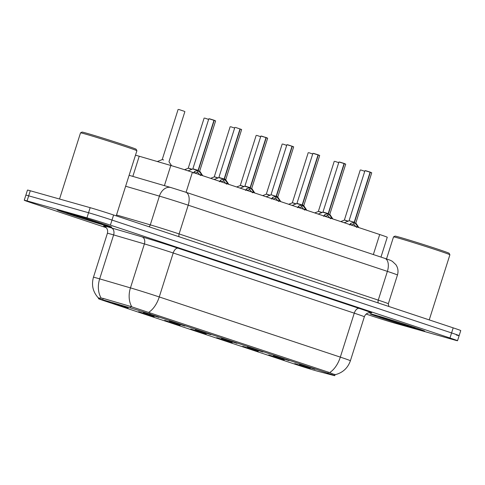 <?xml version="1.0" encoding="UTF-8"?>
<svg xmlns="http://www.w3.org/2000/svg" width="485" height="485" viewBox="0 0 485 485"><rect width="100%" height="100%" fill="white"/><g stroke="black" fill="none" stroke-linecap="round" stroke-linejoin="round"><path stroke-width="0.73" d="M273.461 355.626L288.963 360.646L273.461 355.626M247.441 346.981L262.943 352.001L247.441 346.981M221.421 338.33L236.922 343.35L221.421 338.33M195.394 329.679L210.896 334.705L195.394 329.679M169.374 321.034L184.876 326.053L169.374 321.034M143.354 312.382L158.856 317.408L143.354 312.382M299.481 364.277L314.983 369.297L299.481 364.277M268.757 354.947L284.258 359.973L268.757 354.947M242.736 346.302L258.238 351.322L242.736 346.302M216.716 337.651L232.218 342.677L216.716 337.651M190.696 329.006L206.198 334.026L190.696 329.006M164.676 320.355L180.177 325.38L164.676 320.355M138.655 311.709L154.157 316.729L138.655 311.709M112.635 303.058L128.137 308.078L112.635 303.058M294.777 363.598L310.279 368.618L294.777 363.598M317.445 371.164A15.969 0.333 17.6 0 1 316.171 370.813A15.969 0.333 17.6 0 1 295.074 364.223L105.318 301.155A15.969 0.333 17.6 0 1 98.516 298.699A15.969 0.333 17.6 0 1 102.711 299.791L130.338 307.884A15.969 0.333 17.6 0 1 149.78 314.001L327.945 373.214A15.969 0.333 17.6 0 1 334.747 375.663A15.969 0.333 17.6 0 1 333.474 375.396L317.445 371.164M135.485 155.188A17.745 0.37 17.6 0 1 139.231 156.237L170.805 165.482A17.745 0.37 17.6 0 1 192.412 172.272L379.7 234.522A17.745 0.37 17.6 0 1 387.26 237.25L380.967 257.092M420.168 330.067A28.688 0.6 -162.4 0 0 424.733 331.17A28.688 0.6 -162.4 0 0 405.375 324.423A28.688 0.6 -162.4 0 0 374.608 314.923A28.688 0.6 -162.4 0 0 370.049 313.819A28.688 0.6 -162.4 0 0 389.406 320.567A28.688 0.6 -162.4 0 0 420.168 330.067M107.173 226.034A28.688 0.6 -162.4 0 0 111.732 227.138A28.688 0.6 -162.4 0 0 92.374 220.39A28.688 0.6 -162.4 0 0 61.613 210.89A28.688 0.6 -162.4 0 0 57.048 209.787A28.688 0.6 -162.4 0 0 76.406 216.534A28.688 0.6 -162.4 0 0 107.173 226.034M101.141 297.972A20.703 15.09 -73.7 0 1 99.667 278.869A23.656 0.497 17.6 0 0 97.218 278.166A23.656 0.497 17.6 0 0 93.453 277.256C91.277 285.095 92.932 292.018 98.419 298.02L102.82 298.305L130.447 306.393L329.6 372.577C334.377 374.565 336.075 375.141 334.699 374.317M456.318 334.977A17.745 0.37 -162.4 0 0 459.143 335.656L460.75 330.582A17.745 0.37 -162.4 0 0 453.19 327.86L113.605 214.994A17.745 0.37 -162.4 0 0 90.161 207.671L30.288 190.763L28.682 195.837A17.745 0.37 -162.4 0 0 25.857 195.152A17.745 0.37 -162.4 0 1 28.682 195.837L88.555 212.739L28.682 195.837L27.075 200.911A17.745 0.37 -162.4 0 0 24.25 200.226A17.745 0.37 -162.4 0 0 31.81 202.948L106.288 227.708M113.605 214.994L111.999 220.069A17.745 0.37 -162.4 0 0 88.555 212.739A17.745 0.37 -162.4 0 1 111.999 220.069L451.583 332.934L111.999 220.069L110.392 225.137A17.745 0.37 -162.4 0 0 86.942 217.813L27.075 200.911M459.143 335.656A17.745 0.37 -162.4 0 0 451.583 332.934A17.745 0.37 -162.4 0 1 459.143 335.656L457.531 340.731A17.745 0.37 -162.4 0 0 449.971 338.003L110.392 225.137M366.151 314.074L371.395 315.82A17.745 0.37 -162.4 0 0 394.838 323.143L454.712 340.046A17.745 0.37 -162.4 0 0 457.531 340.731M30.288 190.763A17.745 0.37 -162.4 0 0 27.469 190.084L24.25 200.226M344.956 220.148L348.218 221.148L344.956 220.148M349.533 224.991L350.897 223.239L354.208 222.294L353.583 224.258L351.104 224.882M370.346 172.278L371.734 172.781L370.346 172.278L354.456 222.379L358.754 227.562M364.969 170.635L370.097 172.199L364.969 170.635L349.091 220.687L354.208 222.294M354.456 222.379L353.832 224.343L353.698 223.894M370.097 172.084L371.116 172.502M370.097 172.199L354.22 222.245L350.606 221.233M353.88 222.379L354.741 222.663M356.645 227.404L353.832 224.343M318.936 211.496L322.198 212.503L318.936 211.496M292.916 202.851L296.177 203.852L292.916 202.851M266.895 194.2L270.157 195.2L266.895 194.2M240.875 185.555L244.137 186.555L240.875 185.555M323.513 216.34L324.877 214.588L328.187 213.649L327.563 215.613L325.083 216.231M344.326 163.627L345.714 164.136L344.326 163.627L328.442 213.685L332.734 218.911M344.077 163.548L338.948 161.99L344.077 163.548L328.2 213.6L323.071 212.042L328.187 213.649M328.436 213.727L327.811 215.692L327.678 215.243M344.077 163.439L345.096 163.851M328.721 214.018L324.586 212.582M330.625 218.753L327.811 215.692M297.493 207.689L298.857 205.943L302.167 204.997L301.543 206.962L299.063 207.586M318.305 154.982L319.694 155.485L318.305 154.982L302.41 205.076L306.714 210.266M318.057 154.897L312.928 153.339L318.057 154.897L302.179 204.949L297.05 203.391L302.167 204.997M302.41 205.076L301.791 207.046L301.658 206.598M318.057 154.788L319.069 155.206M302.179 204.949L298.566 203.936M302.701 205.367L303.816 205.537L302.173 204.961M304.604 210.108L301.791 207.046M271.473 199.044L272.837 197.292L276.147 196.346L275.522 198.316L273.043 198.935M286.908 144.694L292.037 146.252L286.908 144.694L271.03 194.74L277.796 196.886L276.389 196.431L280.694 201.614M292.037 146.252L276.147 196.346M276.389 196.431L275.771 198.395L275.638 197.947M292.285 146.331L293.674 146.84L292.285 146.331L276.408 196.383M287.599 144.742L293.049 146.555M275.819 196.431L272.546 195.285M276.68 196.722L277.796 196.892L276.401 196.389M278.584 201.457L275.771 198.395M374.844 315.001A28.391 0.594 -162.4 0 0 370.328 313.91A28.391 0.594 -162.4 0 0 389.485 320.585A28.391 0.594 -162.4 0 0 419.937 329.988A28.391 0.594 -162.4 0 0 424.454 331.079A28.391 0.594 -162.4 0 0 405.296 324.404A28.391 0.594 -162.4 0 0 374.844 315.001M393.529 236.886L395.014 236.116A28.391 0.594 -162.4 0 1 399.519 237.22A28.391 0.594 -162.4 0 1 429.698 246.532A28.391 0.594 -162.4 0 1 449.122 253.279L449.892 254.764A29.573 0.618 -162.4 0 0 449.892 254.764A29.573 0.618 -162.4 0 0 429.655 247.738A29.573 0.618 -162.4 0 0 398.221 238.032A29.573 0.618 -162.4 0 0 393.529 236.886A29.573 0.618 -162.4 0 0 393.517 236.898L386.527 258.941M412.705 327.581A19.285 0.406 -162.4 0 0 415.772 328.315A19.285 0.406 -162.4 0 0 402.574 323.731A19.285 0.406 -162.4 0 0 382.077 317.402A19.285 0.406 -162.4 0 0 379.015 316.656A19.285 0.406 -162.4 0 0 391.838 321.137A19.285 0.406 -162.4 0 0 412.705 327.581M61.844 210.969A28.391 0.594 -162.4 0 0 57.333 209.878A28.391 0.594 -162.4 0 0 76.491 216.552A28.391 0.594 -162.4 0 0 106.936 225.955A28.391 0.594 -162.4 0 0 111.453 227.047A28.391 0.594 -162.4 0 0 92.296 220.372A28.391 0.594 -162.4 0 0 61.844 210.969M80.528 132.854L82.013 132.084A28.391 0.594 -162.4 0 1 86.518 133.187A28.391 0.594 -162.4 0 1 116.697 142.499A28.391 0.594 -162.4 0 1 136.121 149.253L136.891 150.738A29.573 0.618 -162.4 0 0 136.891 150.738A29.573 0.618 -162.4 0 0 116.655 143.705A29.573 0.618 -162.4 0 0 85.221 133.999A29.573 0.618 -162.4 0 0 80.528 132.854A29.573 0.618 -162.4 0 0 80.522 132.866L59.534 199.02M99.704 223.555A19.285 0.406 -162.4 0 0 102.772 224.282A19.285 0.406 -162.4 0 0 89.573 219.699A19.285 0.406 -162.4 0 0 69.076 213.37A19.285 0.406 -162.4 0 0 66.015 212.624A19.285 0.406 -162.4 0 0 78.837 217.104A19.285 0.406 -162.4 0 0 99.704 223.555M214.855 176.904L218.117 177.904L214.855 176.904M188.835 168.259L192.096 169.259L188.835 168.259M162.251 159.474L163.639 159.977M245.452 190.393L246.816 188.647L250.127 187.701L249.502 189.665L247.023 190.29M266.265 137.685L267.653 138.189L266.265 137.685L250.369 187.78L254.673 192.969M261.585 136.097L266.016 137.601L250.139 187.653L245.01 186.094L250.127 187.701M250.369 187.78L249.745 189.75L249.617 189.302M266.016 137.491L267.029 137.91M250.66 188.071L246.525 186.64M252.564 192.812L249.745 189.75M219.432 181.748L220.796 179.996L224.106 179.05L223.482 181.02L221.002 181.639M240.245 129.034L241.633 129.537L240.245 129.034L224.349 179.135L228.647 184.318M235.564 127.452L239.996 128.955L224.118 179.007L218.99 177.449L224.106 179.05M224.349 179.135L223.724 181.099L223.597 180.65M239.996 128.955L241.009 129.259M224.118 179.007L220.499 177.989M224.64 179.426L225.755 179.589L224.112 179.013M226.543 184.161L223.724 181.099M193.412 173.096L194.776 171.35L198.086 170.405L197.462 172.369L194.982 172.993M214.218 120.389L215.613 120.892L214.218 120.389L198.329 170.484L202.627 175.673M213.976 120.304L208.847 118.746L213.976 120.304L198.098 170.356L192.969 168.798L198.086 170.405M198.329 170.484L197.704 172.454L197.577 172.005M213.976 120.195L214.988 120.613M198.62 170.775L194.479 169.344M200.523 175.515L197.704 172.454M327.945 373.214L328.296 372.092M149.78 314.001L150.138 312.88M130.338 307.884L130.774 306.496M102.711 299.791L103.153 298.402M373.347 254.558L379.7 234.522M186.058 192.309L192.412 172.272M164.409 185.634L170.805 165.482M132.841 176.388L139.231 156.237M104.79 226.453A29.573 0.618 17.6 0 1 108.252 227.004A29.573 0.618 17.6 0 1 111.32 227.883L142.099 236.898A29.573 0.618 17.6 0 1 178.11 248.223L359.173 308.405A29.573 0.618 17.6 0 1 370.419 312.71M131.871 306.902A20.703 15.09 -73.7 0 1 130.453 287.884L99.667 278.869L113.617 234.904A23.656 0.497 -162.4 0 0 111.162 234.2A23.656 0.497 -162.4 0 0 107.403 233.291C108.052 230.672 107.385 228.532 105.409 226.865L104.596 226.349M148.543 312.401A20.703 11.331 -71.6 0 0 159.262 296.947L340.325 357.124A20.703 11.331 108.4 0 1 329.6 372.577M142.099 236.898A5.917 4.31 106.3 0 1 144.397 243.919L130.453 287.884A23.656 0.497 17.6 0 1 159.262 296.947L173.206 252.982A23.656 0.497 -162.4 0 0 144.397 243.919L113.617 234.904A5.917 4.31 106.3 0 0 111.32 227.883M359.173 308.405A5.917 3.237 108.4 0 0 354.268 313.158L340.325 357.124A23.656 0.497 17.6 0 1 350.4 360.755L364.344 316.79A23.656 0.497 -162.4 0 0 354.268 313.158L173.206 252.982A5.917 3.237 108.4 0 1 178.11 248.223M449.971 338.003L453.19 327.86M86.942 217.813L90.161 207.671M384.72 258.341A11.828 6.475 108.4 0 1 384.878 258.39C391.516 260.724 389.006 259.639 392.323 261.306L395.912 264.701C398.021 267.896 398.537 271.333 397.457 275.007A23.656 0.497 -162.4 0 0 387.382 271.376L378.264 300.124A23.656 0.497 17.6 0 1 388.339 303.755L388.843 306.471M185.555 192.145A11.828 6.475 108.4 0 1 185.713 192.193L384.878 258.39A11.828 6.475 108.4 0 1 387.382 271.376L188.216 205.179A23.656 0.497 -162.4 0 0 159.407 196.122L150.289 224.864A23.656 0.497 17.6 0 1 179.098 233.928L378.264 300.124A2.958 1.619 -71.6 0 0 378.403 303.004M129.107 175.297L170.902 187.537A11.828 8.621 -73.7 0 0 159.407 196.122L125.639 186.234M116.521 214.976L150.289 224.864A2.958 2.158 106.3 0 1 148.937 226.737M170.902 187.537L185.713 192.193A11.828 6.475 108.4 0 1 188.216 205.179L179.098 233.928A2.958 1.619 -71.6 0 0 179.238 236.807M347.884 221.281L344.392 220.014L348.218 221.148M364.756 171.308L360.961 170.011M357.299 225.367L356.808 226.913M357.797 226.089L357.469 227.132M350.897 223.239L350.406 224.785M350.412 223.633L350.079 224.676M321.864 212.63L318.372 211.363L322.198 212.503M338.736 162.663L334.941 161.366M295.844 203.985L292.352 202.718L296.177 203.852M312.716 154.012L308.921 152.714M269.824 195.334L266.332 194.067L270.157 195.2M286.696 145.367L282.9 144.069M243.803 186.689L240.311 185.415L244.137 186.555M260.675 136.715L256.874 135.418M327.86 213.727L322.901 212.224L338.948 161.99M331.279 216.716L330.788 218.268M331.776 217.444L331.449 218.486M324.877 214.588L324.386 216.14M324.392 214.988L324.059 216.031M301.84 205.082L296.881 203.579L312.928 153.339M305.259 208.071L304.768 209.617M305.756 208.792L305.429 209.835M298.857 205.943L298.366 207.489M298.366 206.337L298.039 207.38M279.239 199.42L278.748 200.972M279.736 200.147L279.409 201.19M272.837 197.292L272.346 198.844M272.346 197.692L272.018 198.735M217.783 178.037L214.291 176.77L218.117 177.904M234.655 128.07L230.854 126.773M191.757 169.386L188.271 168.119L192.096 169.259M208.635 119.419L204.84 118.122M178.813 109.477L184.27 111.289M249.793 187.786L244.84 186.282L260.888 136.042L265.998 137.473M266.016 137.601L260.888 136.042M253.218 190.775L252.727 192.321M253.716 191.496L253.388 192.539M246.816 188.647L246.325 190.193M246.325 189.041L245.998 190.084M223.773 179.135L218.82 177.631L234.867 127.391M227.198 182.124L226.707 183.676M227.695 182.851L227.362 183.894M220.796 179.996L220.305 181.548M220.305 180.396L219.978 181.438M197.753 170.49L192.8 168.98L208.847 118.746M201.178 173.478L200.687 175.024M201.675 174.2L201.342 175.243M194.776 171.35L194.285 172.896M194.285 171.745L193.958 172.787M334.747 375.663L335.056 374.681M98.516 298.699L98.782 297.857M335.19 374.699C342.731 372.753 347.8 368.103 350.4 360.755M93.453 277.256L107.403 233.291M364.344 316.79C365.241 314.413 366.909 313.055 369.346 312.716L370.643 312.74M397.457 275.007L388.339 303.755M360.27 169.962L344.392 220.008M344.223 220.202L340.725 221.572M371.734 172.781L355.857 222.833M348.921 220.875L344.198 222.724M355.887 223.088L358.864 227.598M365.66 170.69L370.079 172.066M334.25 161.311L318.372 211.363M318.202 211.551L314.704 212.921M308.23 152.666L292.352 202.712M292.182 202.9L288.684 204.276M282.209 144.015L266.332 194.067M266.162 194.255L262.664 195.625M256.189 135.363L240.311 185.415M240.142 185.603L236.644 186.974M345.714 164.136L329.836 214.188M322.901 212.224L318.178 214.073M329.867 214.437L332.843 218.947M339.639 162.045L344.059 163.421M319.694 155.485L303.816 205.537M296.881 203.579L292.158 205.428M303.846 205.792L306.823 210.302M313.619 153.393L318.039 154.77M293.674 146.84L277.796 196.892M270.86 194.928L266.138 196.777M277.826 197.14L280.803 201.651M449.898 254.783L429.237 319.9M136.897 150.75L116.236 215.867M230.163 126.718L214.291 176.77M214.115 176.958L210.623 178.328M204.143 118.067L188.265 168.119M188.095 168.307L184.524 169.708M184.888 111.568L169.01 161.62M178.122 109.422L162.245 159.474M162.075 159.662L157.31 161.529M169.047 161.869L171.581 165.706M267.653 138.189L251.776 188.241M244.84 186.282L240.117 188.131M251.806 188.495L254.783 193.006M241.633 129.537L225.749 179.595M218.82 177.631L214.091 179.48M225.786 179.844L228.756 184.355M215.613 120.892L199.729 170.944M192.8 168.98L188.047 170.841M199.765 171.193L202.736 175.709M209.538 118.801L213.952 120.177"/></g></svg>
